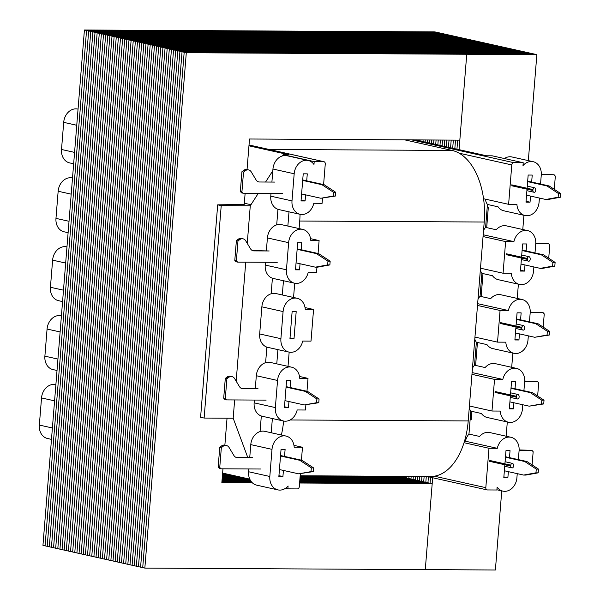 <?xml version="1.0" encoding="UTF-8"?>
<svg xmlns="http://www.w3.org/2000/svg" width="600" height="600" viewBox="0 0 600 600"><rect width="100%" height="100%" fill="white"/><g stroke="black" fill="none" stroke-linecap="round" stroke-linejoin="round"><path stroke-width="0.9" d="M469.245 408.053A13.68 10.98 102.6 0 0 470.812 411.135L468.967 434.077L479.58 436.44A13.68 10.98 -77.4 0 1 487.882 432.338A13.68 10.98 -77.4 0 1 489.772 432.555L510.998 437.287A13.68 10.98 -77.4 0 1 519.09 450.697L518.37 459.615M468.967 434.077A13.68 10.98 102.6 0 0 465.442 441.217L497.287 448.32A13.68 10.98 -77.4 0 1 509.107 437.077A13.68 10.98 -77.4 0 1 510.998 437.287M474.787 339.157A13.68 10.98 102.6 0 0 476.362 342.24L474.51 365.183L485.13 367.545A13.68 10.98 -77.4 0 1 493.425 363.442A13.68 10.98 -77.4 0 1 495.315 363.66L516.54 368.392A13.68 10.98 -77.4 0 1 524.632 381.803L523.912 390.72M472.103 372.57L502.83 379.425A13.68 10.98 -77.4 0 1 514.65 368.183A13.68 10.98 -77.4 0 1 516.54 368.392M480.33 270.263A13.68 10.98 102.6 0 0 481.905 273.345L480.06 296.28L490.673 298.65A13.68 10.98 -77.4 0 1 498.967 294.548A13.68 10.98 -77.4 0 1 500.857 294.757L522.082 299.498A13.68 10.98 -77.4 0 1 530.175 312.907L529.455 321.825M477.645 303.668L508.373 310.522A13.68 10.98 -77.4 0 1 520.192 299.28A13.68 10.98 -77.4 0 1 522.082 299.498M485.287 199.132A13.68 10.98 102.6 0 0 487.447 204.45L485.603 227.385L496.215 229.755A13.68 10.98 -77.4 0 1 504.51 225.653A13.68 10.98 -77.4 0 1 506.4 225.862L527.625 230.603A13.68 10.98 -77.4 0 1 535.717 244.013L534.998 252.93M483.188 234.772L513.915 241.627A13.68 10.98 -77.4 0 1 525.743 230.385A13.68 10.98 -77.4 0 1 527.625 230.603M504.382 158.535A13.68 10.98 -77.4 0 1 510.06 156.757A13.68 10.98 -77.4 0 1 511.942 156.968L533.168 161.7A13.68 10.98 -77.4 0 1 541.26 175.11L540.54 184.028M411.607 139.882L513.81 162.683L523.215 162.735L522.982 165.593A13.68 10.98 -77.4 0 1 531.285 161.49A13.68 10.98 -77.4 0 1 533.168 161.7M293.955 445.365L302.468 447.263L294.173 447.217A13.68 10.98 102.6 0 0 286.05 436.065L264.825 431.332A13.68 10.98 102.6 0 0 262.942 431.123A13.68 10.98 102.6 0 0 250.778 444.623L249.757 457.305M286.05 436.065A13.68 10.98 102.6 0 0 284.168 435.855A13.68 10.98 102.6 0 0 272.002 449.355L269.82 476.482A13.68 10.98 102.6 0 0 277.913 489.893A13.68 10.98 102.6 0 0 288.097 486L287.873 488.857L297.27 488.91A2.28 1.83 102.6 0 0 299.303 486.66L300.33 473.85M299.498 376.462L308.01 378.368L299.715 378.322A13.68 10.98 102.6 0 0 291.593 367.17L270.368 362.438A13.68 10.98 102.6 0 0 268.485 362.22A13.68 10.98 102.6 0 0 256.32 375.728L255.3 388.41M291.593 367.17A13.68 10.98 102.6 0 0 289.71 366.96A13.68 10.98 102.6 0 0 277.545 380.46L275.362 407.588A13.68 10.98 102.6 0 0 283.455 420.998A13.68 10.98 102.6 0 0 297.165 409.965L305.468 410.01L305.873 404.955M313.56 309.465L305.257 309.42A13.68 10.98 102.6 0 0 297.135 298.275L275.91 293.543A13.68 10.98 102.6 0 0 274.028 293.325A13.68 10.98 102.6 0 0 261.862 306.832L259.68 333.952A13.68 10.98 102.6 0 0 267.772 347.362L288.998 352.103A13.68 10.98 102.6 0 0 302.715 341.07L311.01 341.115L313.56 309.465L305.04 307.567M297.135 298.275A13.68 10.98 102.6 0 0 295.252 298.065A13.68 10.98 102.6 0 0 283.087 311.565L280.905 338.685A13.68 10.98 102.6 0 0 288.998 352.103M310.582 238.673L319.103 240.57L310.8 240.525A13.68 10.98 102.6 0 0 302.685 229.38L281.46 224.64A13.68 10.98 102.6 0 0 279.57 224.43A13.68 10.98 102.6 0 0 267.405 237.93L266.385 250.612M302.685 229.38A13.68 10.98 102.6 0 0 300.795 229.163A13.68 10.98 102.6 0 0 288.63 242.67L286.455 269.79A13.68 10.98 102.6 0 0 294.54 283.2A13.68 10.98 102.6 0 0 308.257 272.175L316.553 272.22L316.957 267.165M323.603 184.597L325.267 163.92A2.28 1.83 102.6 0 0 323.918 161.685A2.28 1.83 102.6 0 0 323.603 161.655L314.205 161.602L313.972 164.46A13.68 10.98 102.6 0 0 308.228 160.477L287.002 155.745A13.68 10.98 102.6 0 0 285.112 155.535A13.68 10.98 102.6 0 0 272.955 169.035L271.928 181.718M308.228 160.477A13.68 10.98 102.6 0 0 306.337 160.267A13.68 10.98 102.6 0 0 294.18 173.767L291.998 200.895A13.68 10.98 102.6 0 0 300.09 214.305A13.68 10.98 102.6 0 0 313.8 203.272L322.095 203.317L322.5 198.27M72.51 178.028L72.203 177.96A13.68 10.98 102.6 0 0 58.155 191.25L55.972 218.377A13.68 10.98 102.6 0 0 64.065 231.788L68.108 232.688M61.425 315.825L61.117 315.757A13.68 10.98 102.6 0 0 47.07 329.048L44.888 356.168A13.68 10.98 102.6 0 0 52.98 369.577L57.023 370.485M55.883 384.72L55.575 384.653A13.68 10.98 102.6 0 0 41.527 397.942L39.345 425.062A13.68 10.98 102.6 0 0 47.438 438.472L51.48 439.38M78.052 109.132L77.745 109.065A13.68 10.98 102.6 0 0 63.698 122.355L61.515 149.483A13.68 10.98 102.6 0 0 69.608 162.892L73.657 163.792M66.968 246.923L66.66 246.855A13.68 10.98 102.6 0 0 52.613 260.145L50.43 287.272A13.68 10.98 102.6 0 0 58.523 300.683L62.565 301.582M287.858 226.072L289.005 211.83M318.06 253.493L319.103 240.57M282.315 294.968L283.455 280.733M276.772 363.862L277.913 349.627M306.975 391.283L308.01 378.368M271.23 432.757L272.37 418.522M301.433 460.178L302.468 447.263M480.495 268.192L503.07 273.233L511.365 273.278A13.68 10.98 -77.4 0 0 519.487 284.423A13.68 10.98 -77.4 0 0 533.535 271.132L533.873 266.947M513.915 241.627L505.612 241.583L503.07 273.233M524.985 264.968L524.498 271.087L520.433 271.065L521.482 258.067M521.558 257.168L522.615 243.938L526.68 243.96L526.118 250.942M502.83 379.425L494.528 379.38L491.985 411.022L500.28 411.067A13.68 10.98 -77.4 0 0 508.403 422.22A13.68 10.98 -77.4 0 0 522.45 408.93L522.787 404.745M513.9 402.757L513.405 408.877L509.347 408.855L510.397 395.865M510.465 394.957L511.53 381.728L515.588 381.75L515.033 388.74M434.385 476.197L485.812 487.673L488.985 448.275L497.287 448.32M485.812 487.673A2.28 1.83 102.6 0 0 487.162 489.908A2.28 1.83 102.6 0 0 487.478 489.945L496.882 489.998L497.107 487.14A13.68 10.98 -77.4 0 0 502.86 491.115A13.68 10.98 -77.4 0 0 516.908 477.825L517.245 473.64M508.357 471.66L507.862 477.772L503.805 477.75L504.855 464.76M504.923 463.853L505.987 450.63L510.045 450.653L509.482 457.635M513.81 162.683A2.28 1.83 102.6 0 0 511.785 164.933L459.158 153.195M483.562 198.743L508.612 204.33L511.785 164.933M508.612 204.33L516.915 204.375A13.68 10.98 -77.4 0 0 525.03 215.528A13.68 10.98 -77.4 0 0 539.077 202.237L539.415 198.053M530.528 196.072L530.04 202.185L525.982 202.163L527.025 189.172M527.1 188.273L528.165 175.042L532.222 175.065L531.66 182.047M525.03 215.528L503.805 210.795A13.68 10.98 -77.4 0 1 498.06 206.812L487.447 204.45M519.487 284.423L498.263 279.69A13.68 10.98 -77.4 0 1 492.518 275.715L481.905 273.345M508.403 422.22L487.178 417.48A13.68 10.98 -77.4 0 1 481.433 413.505L470.812 411.135M508.373 310.522L500.07 310.478L497.528 342.127L505.822 342.173A13.68 10.98 -77.4 0 0 513.945 353.317A13.68 10.98 -77.4 0 0 527.993 340.028L528.33 335.85M519.442 333.862L518.955 339.983L514.89 339.96L515.94 326.97M516.007 326.062L517.072 312.832L521.138 312.855L520.575 319.845M513.945 353.317L492.72 348.585A13.68 10.98 -77.4 0 1 486.975 344.61L476.362 342.24M523.215 162.735L492.18 155.812L486.555 155.782L415.388 139.905M464.033 442.71L488.985 448.275M469.41 405.99L491.985 411.022M471.96 374.34L494.528 379.38M474.952 337.087L497.528 342.127M477.502 305.445L500.07 310.478M483.045 236.55L505.612 241.583M301.17 249.72L301.733 242.737L297.675 242.715L295.493 269.843L299.55 269.865L300.045 263.745M292.132 311.61L289.95 338.737L294.007 338.76L296.19 311.632L292.132 311.61M290.085 387.518L290.647 380.535L286.59 380.513L284.407 407.632L288.465 407.655L288.96 401.543M306.712 180.825L307.275 173.843L303.218 173.82L301.035 200.947L305.093 200.97L305.587 194.85M487.252 206.835L488.34 207.075L487.237 207.067M471.908 411.382L471.255 419.505L470.145 419.505M488.34 207.075L486.69 227.632M482.993 273.585L481.147 296.528M477.45 342.487L475.605 365.423M250.965 204.712L244.335 203.235M314.205 161.602L283.17 154.68L288.795 154.71L248.955 145.822M222.623 473.077L249.788 479.138M285.472 488.325L287.873 488.857M284.543 456.412L285.105 449.43L281.048 449.408L278.865 476.528L282.923 476.55L283.41 470.438M217.688 204.84L200.595 417.27L204.127 418.058L221.22 205.627L217.688 204.84L244.237 204.435M221.22 205.627L250.275 205.785L247.252 243.375M204.127 418.058L233.183 418.215L247.695 457.29M245.745 262.155L236.167 381.165M234.653 399.945L233.183 418.215M276.697 224.865L277.95 209.317M250.275 205.785L258.315 193.298M265.793 181.68L272.812 170.775M282.36 155.933L283.17 154.68M260.07 431.558L261.322 416.002M265.612 362.663L266.865 347.108M271.155 293.76L272.407 278.212M270.998 193.365L270.772 196.163A13.68 10.98 102.6 0 0 278.858 209.572L300.09 214.305M265.447 262.26L265.222 265.058A13.68 10.98 102.6 0 0 273.315 278.468L294.54 283.2M254.362 400.058L254.138 402.847A13.68 10.98 102.6 0 0 262.23 416.257L283.455 420.998M248.82 468.952L248.595 471.75A13.68 10.98 102.6 0 0 256.688 485.16L277.913 489.893M290.017 337.868L294.007 338.76M278.933 475.665L282.923 476.55M284.475 406.77L288.465 407.655M295.56 268.972L299.55 269.865M301.103 200.077L305.093 200.97M485.603 227.385A13.68 10.98 102.6 0 0 483.533 230.452M480.06 296.28A13.68 10.98 102.6 0 0 477.99 299.347M474.51 365.183A13.68 10.98 102.6 0 0 472.447 368.243M465.442 441.217L464.49 441.21M514.965 339.09L518.955 339.983M503.873 476.888L507.862 477.772M509.423 407.985L513.405 408.877M520.507 270.195L524.498 271.087M526.05 201.3L530.04 202.185M528.33 160.62L536.857 54.63L466.748 54.255L459.832 140.145L249.502 139.005L247.042 169.575A5.745 4.613 102.6 0 0 243.548 170.468L241.928 171.735L243.517 172.095L241.928 191.85L243.135 193.215L282.765 193.433M245.138 193.222L244.222 204.593M186.3 52.733L466.748 54.255L464.625 53.775L184.178 52.252L84.42 30L42.953 545.37L45.075 545.842L86.543 30.473L45.075 545.842L47.197 546.315L88.665 30.945L47.197 546.315L49.32 546.787L90.787 31.418L49.32 546.787L51.443 547.26L92.91 31.898L51.443 547.26L53.565 547.732L95.032 32.37L53.565 547.732L55.688 548.213L97.155 32.843L55.688 548.213L57.81 548.685L99.278 33.315L57.81 548.685L59.932 549.158L101.4 33.787L59.932 549.158L62.055 549.63L103.523 34.26L62.055 549.63L64.177 550.102L105.645 34.733L64.177 550.102L66.3 550.575L107.767 35.205L66.3 550.575L68.422 551.048L109.89 35.685L68.422 551.048L70.545 551.52L112.012 36.157L70.545 551.52L72.668 552L114.135 36.63L72.668 552L74.79 552.472L116.257 37.102L74.79 552.472L76.912 552.945L118.38 37.575L76.912 552.945L79.035 553.418L120.502 38.047L79.035 553.418L81.157 553.89L122.625 38.52L81.157 553.89L83.28 554.362L124.748 39L83.28 554.362L85.403 554.835L126.87 39.473L85.403 554.835L87.525 555.315L128.993 39.945L87.525 555.315L89.648 555.787L131.115 40.418L89.648 555.787L91.77 556.26L133.238 40.89L91.77 556.26L93.892 556.732L135.36 41.362L93.892 556.732L96.015 557.205L137.483 41.835L96.015 557.205L98.137 557.678L139.605 42.315L98.137 557.678L100.26 558.15L141.727 42.787L100.26 558.15L102.382 558.63L143.85 43.26L102.382 558.63L104.505 559.102L145.972 43.733L104.505 559.102L106.627 559.575L148.095 44.205L106.627 559.575L108.75 560.048L150.218 44.678L108.75 560.048L110.873 560.52L152.34 45.15L110.873 560.52L112.995 560.993L154.462 45.623L112.995 560.993L115.118 561.465L156.585 46.102L115.118 561.465L117.24 561.938L158.708 46.575L117.24 561.938L119.363 562.418L160.83 47.047L119.363 562.418L121.485 562.89L162.953 47.52L121.485 562.89L123.608 563.362L165.075 47.992L123.608 563.362L125.73 563.835L167.197 48.465L125.73 563.835L127.852 564.308L169.32 48.938L127.852 564.308L129.975 564.78L171.442 49.418L129.975 564.78L132.097 565.252L173.565 49.89L132.097 565.252L134.22 565.732L175.688 50.363L134.22 565.732L136.343 566.205L177.81 50.835L136.343 566.205L138.472 566.678L179.933 51.307L138.472 566.678L140.595 567.15L182.055 51.78L140.595 567.15L142.718 567.623L184.178 52.252L142.718 567.623L144.84 568.095L186.3 52.733L184.178 52.252L254.288 52.635L252.165 52.162L182.055 51.78L462.502 53.302L460.38 52.83L179.933 51.307L250.042 51.69L247.92 51.218L177.81 50.835L458.257 52.358L456.135 51.885L175.688 50.363L245.798 50.745L243.675 50.265L173.565 49.89L454.005 51.412L451.882 50.94L171.442 49.418L241.553 49.793L239.43 49.32L169.32 48.938L449.76 50.46L447.638 49.988L167.197 48.465L237.308 48.847L235.185 48.375L165.075 47.992L445.515 49.515L443.393 49.043L162.953 47.52L233.062 47.902L230.94 47.43L160.83 47.047L441.27 48.57L439.147 48.097L158.708 46.575L228.817 46.957L226.695 46.477L156.585 46.102L437.025 47.625L434.903 47.145L154.462 45.623L224.572 46.005L222.45 45.532L152.34 45.15L432.78 46.672L430.658 46.2L150.218 44.678L220.327 45.06L218.205 44.588L148.095 44.205L428.535 45.727L426.412 45.255L145.972 43.733L216.083 44.115L213.96 43.642L143.85 43.26L424.29 44.782L422.168 44.31L141.727 42.787L211.837 43.162L209.715 42.69L139.605 42.315L420.045 43.838L417.923 43.358L137.483 41.835L207.593 42.218L205.47 41.745L135.36 41.362L415.8 42.885L413.678 42.412L133.238 40.89L203.347 41.273L201.225 40.8L131.115 40.418L411.555 41.94L409.433 41.468L128.993 39.945L199.103 40.328L196.98 39.848L126.87 39.473L407.31 40.995L405.188 40.523L124.748 39L194.858 39.375L192.735 38.902L122.625 38.52L403.065 40.043L400.942 39.57L120.502 38.047L190.613 38.43L188.49 37.957L118.38 37.575L398.82 39.098L396.697 38.625L116.257 37.102L186.368 37.485L184.245 37.013L114.135 36.63L394.575 38.152L392.452 37.68L112.012 36.157L182.123 36.54L180 36.06L109.89 35.685L390.33 37.207L388.207 36.735L107.767 35.205L177.877 35.588L175.755 35.115L105.645 34.733L386.085 36.255L383.962 35.782L103.523 34.26L173.632 34.642L171.51 34.17L101.4 33.787L381.84 35.31L379.718 34.838L99.278 33.315L169.387 33.697L167.265 33.225L97.155 32.843L377.595 34.365L375.472 33.892L95.032 32.37L165.142 32.745L163.02 32.273L92.91 31.898L373.35 33.42L371.228 32.94L90.787 31.418L160.898 31.8L158.775 31.328L88.665 30.945L369.105 32.468L366.983 31.995L86.543 30.473L156.653 30.855L154.53 30.383L84.42 30M432.668 477.75L425.28 569.618L144.84 568.095M501.757 490.868L495.39 570L425.28 569.618L432.188 483.728L430.065 483.248L299.632 482.543L430.065 483.248L425.82 482.303L299.707 481.62L425.82 482.303L421.575 481.357L299.782 480.697L421.575 481.357L417.33 480.412L299.858 479.775L417.33 480.412L413.085 479.46L299.925 478.845L413.085 479.46L408.84 478.515L300 477.923L408.84 478.515L404.595 477.57L300.075 477L404.595 477.57L400.35 476.625L300.15 476.077L398.963 476.31M251.827 482.28L221.895 482.123L251.827 482.28M432.188 483.728L299.595 483.007M252.278 482.745L221.858 482.58L222.968 468.81M227.04 418.185L224.865 445.162M536.857 54.63L534.735 54.157L464.625 53.775L466.748 54.255L459.067 149.648M457.673 140.137L456.945 149.175L457.673 140.137M430.545 477.278L430.065 483.248L430.545 477.278M506.153 436.207L507.3 421.972M511.695 367.312L512.842 353.077M517.237 298.418L518.385 284.175M522.78 229.515L523.928 215.28M251.07 481.357L221.97 481.2L251.07 481.357M427.942 482.775L299.67 482.077L427.942 482.775L428.423 476.805L427.942 482.775M251.423 481.822L221.933 481.658L251.423 481.822M250.455 480.428L222.045 480.27L250.455 480.428M423.697 481.83L299.745 481.155L423.697 481.83L424.132 476.452L423.697 481.83M250.748 480.893L222.007 480.735L250.748 480.893M249.952 479.505L222.12 479.347L249.952 479.505M419.452 480.885L299.82 480.232L419.452 480.885L419.812 476.423L419.452 480.885M250.192 479.963L222.083 479.812L250.192 479.963M247.2 478.56L222.195 478.425L247.2 478.56M415.207 479.94L299.888 479.31L415.207 479.94L415.493 476.4L415.207 479.94M249.322 479.033L222.157 478.89L249.322 479.033M242.955 477.615L222.27 477.502L242.955 477.615M410.963 478.987L299.962 478.388L410.963 478.987L411.173 476.377L410.963 478.987M245.077 478.088L222.233 477.967L245.077 478.088M238.71 476.67L222.337 476.58L238.71 476.67M406.717 478.043L300.038 477.465L406.717 478.043L406.853 476.355L406.717 478.043M240.833 477.143L222.308 477.037L240.833 477.143M234.465 475.725L222.413 475.658L234.465 475.725M402.472 477.097L300.112 476.543L402.472 477.097L402.533 476.332L402.472 477.097M236.587 476.197L222.375 476.115L236.587 476.197M230.22 474.772L222.487 474.735L230.22 474.772M232.343 475.245L222.45 475.192L232.343 475.245M225.975 473.827L222.562 473.805L225.975 473.827M228.097 474.3L222.525 474.27L228.097 474.3M223.853 473.355L222.6 473.347L223.853 473.355M530.49 53.213L460.38 52.83L462.502 53.302L532.612 53.685L528.368 52.74L458.257 52.358L456.135 51.885L526.245 52.267L524.123 51.787L454.005 51.412L451.882 50.94L522 51.315L519.877 50.843L449.76 50.46L447.638 49.988L517.755 50.37L515.632 49.898L445.515 49.515L443.393 49.043L513.51 49.425L511.388 48.953L441.27 48.57L439.147 48.097L509.265 48.48L507.135 48L437.025 47.625L434.903 47.145L505.013 47.527L502.89 47.055L432.78 46.672L430.658 46.2L500.768 46.582L498.645 46.11L428.535 45.727L426.412 45.255L496.522 45.638L494.4 45.165L424.29 44.782L422.168 44.31L492.278 44.685L490.155 44.213L420.045 43.838L417.923 43.358L488.033 43.74L485.91 43.267L415.8 42.885L413.678 42.412L483.787 42.795L481.665 42.322L411.555 41.94L409.433 41.468L479.543 41.85L477.42 41.37L407.31 40.995L405.188 40.523L475.298 40.898L473.175 40.425L403.065 40.043L400.942 39.57L471.053 39.953L468.93 39.48L398.82 39.098L396.697 38.625L466.808 39.008L464.685 38.535L394.575 38.152L392.452 37.68L462.562 38.062L460.44 37.582L390.33 37.207L388.207 36.735L458.317 37.11L456.195 36.638L386.085 36.255L383.962 35.782L454.072 36.165L451.95 35.693L381.84 35.31L379.718 34.838L449.827 35.22L447.705 34.748L377.595 34.365L375.472 33.892L445.582 34.267L443.46 33.795L373.35 33.42L371.228 32.94L441.338 33.322L439.215 32.85L369.105 32.468L366.983 31.995L437.092 32.377L434.97 31.905L154.53 30.383L156.653 30.855L437.092 32.377L439.215 32.85L158.775 31.328L160.898 31.8L441.338 33.322L443.46 33.795L163.02 32.273L165.142 32.745L445.582 34.267L447.705 34.748L167.265 33.225L169.387 33.697L449.827 35.22L451.95 35.693L171.51 34.17L173.632 34.642L454.072 36.165L456.195 36.638L175.755 35.115L177.877 35.588L458.317 37.11L460.44 37.582L180 36.06L182.123 36.54L462.562 38.062L464.685 38.535L184.245 37.013L186.368 37.485L466.808 39.008L468.93 39.48L188.49 37.957L190.613 38.43L471.053 39.953L473.175 40.425L192.735 38.902L194.858 39.375L475.298 40.898L477.42 41.37L196.98 39.848L199.103 40.328L479.543 41.85L481.665 42.322L201.225 40.8L203.347 41.273L483.787 42.795L485.91 43.267L205.47 41.745L207.593 42.218L488.033 43.74L490.155 44.213L209.715 42.69L211.837 43.162L492.278 44.685L494.4 45.165L213.96 43.642L216.083 44.115L496.522 45.638L498.645 46.11L218.205 44.588L220.327 45.06L500.768 46.582L502.89 47.055L222.45 45.532L224.572 46.005L505.013 47.527L507.135 48L226.695 46.477L228.817 46.957L509.265 48.48L511.388 48.953L230.94 47.43L233.062 47.902L513.51 49.425L515.632 49.898L235.185 48.375L237.308 48.847L517.755 50.37L519.877 50.843L239.43 49.32L241.553 49.793L522 51.315L524.123 51.787L243.675 50.265L245.798 50.745L526.245 52.267L528.368 52.74L247.92 51.218L250.042 51.69L530.49 53.213M453.353 140.108L452.7 148.23L453.353 140.108M426.293 476.46L425.82 482.303L426.293 476.46M455.513 140.123L454.822 148.703L455.513 140.123M449.033 140.085L448.455 147.285L449.033 140.085M421.972 476.438L421.575 481.357L421.972 476.438M451.192 140.1L450.577 147.757L451.192 140.1M444.713 140.062L444.21 146.333L444.713 140.062M417.653 476.415L417.33 480.412L417.653 476.415M446.873 140.078L446.332 146.805L446.873 140.078M440.393 140.04L439.965 145.387L440.393 140.04M413.332 476.393L413.085 479.46L413.332 476.393M442.553 140.055L442.088 145.86L442.553 140.055M436.08 140.017L435.72 144.442L436.08 140.017M409.013 476.37L408.84 478.515L409.013 476.37M438.232 140.032L437.842 144.915L438.232 140.032M431.76 139.995L431.475 143.498L431.76 139.995M404.692 476.34L404.595 477.57L404.692 476.34M433.92 140.002L433.597 143.97L433.92 140.002M427.44 139.972L427.23 142.545L427.44 139.972M429.6 139.98L429.353 143.017L429.6 139.98M423.12 139.95L422.985 141.6L423.12 139.95M425.28 139.958L425.107 142.072L425.28 139.958M418.8 139.92L418.74 140.655L418.8 139.92M420.96 139.935L420.862 141.127L420.96 139.935M534.735 54.157L532.612 53.685L252.165 52.162L254.288 52.635L534.735 54.157M279.428 469.545L298.688 473.842L313.237 471.615L313.538 467.873L301.995 460.305L280.553 455.52M301.995 460.305L299.782 460.298L280.515 456M313.538 467.873L311.325 467.857L299.782 460.298M313.237 471.615L311.025 471.607L311.325 467.857M298.688 473.842L311.025 471.607M237.315 457.582L252.532 457.665L237.315 457.582A5.745 4.613 -77.4 0 1 236.52 457.493A5.745 4.613 -77.4 0 1 233.917 455.528L229.072 447.487A5.745 4.613 102.6 0 0 226.47 445.522A5.745 4.613 102.6 0 0 222.968 446.408L221.34 447.683L219.75 467.438L220.965 468.803L260.587 469.013M226.47 445.522L224.873 445.162A5.745 4.613 102.6 0 0 221.377 446.055L219.75 447.322L221.34 447.683M219.75 447.322L218.16 467.085L219.75 467.438M218.16 467.085L219.375 468.442L220.965 468.803M404.632 139.845L452.16 150.45A63.832 37.492 90.3 0 1 484.215 222.03L468.21 420.938A63.832 37.492 90.3 0 1 430.717 476.482L300.173 475.778M281.37 435.022A63.832 37.492 -89.7 0 0 283.612 421.028M484.215 222.03L299.715 221.025L299.1 228.577M294.705 283.237L293.558 297.472M289.163 352.132L288.015 366.375M299.715 221.025A63.832 37.492 -89.7 0 0 300.045 214.298M284.97 400.65L304.237 404.947L318.78 402.72L319.08 398.978L307.538 391.41L286.095 386.625M307.538 391.41L305.325 391.395L286.058 387.097M319.08 398.978L316.868 398.963L305.325 391.395M318.78 402.72L316.567 402.713L316.868 398.963M304.237 404.947L316.567 402.713M241.29 388.327L258.075 388.77L242.858 388.688A5.745 4.613 -77.4 0 1 242.062 388.597A5.745 4.613 -77.4 0 1 239.46 386.632L234.615 378.585A5.745 4.613 102.6 0 0 232.013 376.62A5.745 4.613 102.6 0 0 228.51 377.513L226.89 378.78L225.3 398.543L226.507 399.9L266.138 400.118M232.013 376.62L230.415 376.267A5.745 4.613 102.6 0 0 226.92 377.16L225.292 378.428L226.89 378.78M225.292 378.428L223.702 398.183L225.3 398.543M223.702 398.183L224.917 399.548L226.507 399.9M296.055 262.86L315.322 267.157L317.535 267.165L329.865 264.93L330.173 261.18L318.623 253.62L297.18 248.835M318.623 253.62L316.41 253.605L297.142 249.308M330.173 261.18L327.952 261.173L316.41 253.605M329.865 264.93L327.653 264.915L327.952 261.173M315.322 267.157L327.653 264.915M252.375 250.538L269.168 250.972L253.942 250.89A5.745 4.613 -77.4 0 1 253.147 250.8A5.745 4.613 -77.4 0 1 250.545 248.835L245.7 240.795A5.745 4.613 102.6 0 0 243.097 238.83A5.745 4.613 102.6 0 0 239.595 239.722L237.975 240.99L236.385 260.745L237.593 262.11L277.222 262.327M243.097 238.83L241.507 238.478A5.745 4.613 102.6 0 0 238.005 239.37L236.377 240.638L237.975 240.99M236.377 240.638L234.795 260.392L236.385 260.745M234.795 260.392L236.002 261.757L237.593 262.11M301.597 193.958L320.865 198.255L335.415 196.035L335.715 192.285L324.165 184.718L302.722 179.94M324.165 184.718L321.952 184.71L302.685 180.413M335.715 192.285L333.502 192.27L321.952 184.71M335.415 196.035L333.195 196.02L333.502 192.27M320.865 198.255L333.195 196.02M259.485 181.995L274.71 182.078L259.485 181.995A5.745 4.613 -77.4 0 1 258.697 181.905A5.745 4.613 -77.4 0 1 256.087 179.94L251.243 171.9A5.745 4.613 102.6 0 0 248.64 169.935A5.745 4.613 102.6 0 0 245.145 170.828L243.517 172.095M241.928 171.735L240.337 191.498L241.928 191.85M240.337 191.498L241.545 192.862L243.135 193.215M495.045 392.438L516.27 397.178A1.823 1.462 102.6 0 0 517.605 398.993A2.28 1.343 -89.7 0 0 517.77 399.007A2.28 1.343 -89.7 0 0 519.112 397.028A2.28 1.343 -89.7 0 0 517.965 394.47L510.638 392.835M511.005 388.32L530.265 392.618L541.815 400.185L541.515 403.928L529.178 406.17L509.91 401.873M529.178 406.17L543.727 403.942L541.515 403.928M541.815 400.185L544.028 400.2L543.727 403.942M530.265 392.618L532.485 392.632L544.028 400.2M511.043 387.847L532.485 392.632M537.638 396.007L538.702 382.815L537.487 381.45L524.662 381.382M524.678 381.038L537.487 381.45M506.13 254.647L527.355 259.38A1.823 1.462 102.6 0 0 528.69 261.195A2.28 1.343 -89.7 0 0 528.855 261.218A2.28 1.343 -89.7 0 0 530.197 259.23A2.28 1.343 -89.7 0 0 529.05 256.68L521.722 255.045M522.09 250.53L541.357 254.827L552.9 262.395L552.6 266.138L540.263 268.373L520.995 264.075M540.263 268.373L542.482 268.388L554.812 266.153L552.6 266.138M552.9 262.395L555.112 262.403L554.812 266.153M541.357 254.827L543.57 254.835L555.112 262.403M522.127 250.058L543.57 254.835M548.722 258.218L549.787 245.025L548.58 243.66L535.748 243.593M535.763 243.248L548.58 243.66M511.673 185.752L532.905 190.485A1.823 1.462 102.6 0 0 534.232 192.3A2.28 1.343 -89.7 0 0 534.405 192.322A2.28 1.343 -89.7 0 0 535.74 190.335A2.28 1.343 -89.7 0 0 534.592 187.778L527.265 186.142M527.632 181.635L546.9 185.933L558.442 193.493L558.143 197.243L545.805 199.478L526.537 195.18M545.805 199.478L548.025 199.493L560.355 197.25L558.143 197.243M558.442 193.493L560.655 193.507L560.355 197.25M546.9 185.933L549.112 185.94L560.655 193.507M527.67 181.155L549.112 185.94M554.273 189.322L555.33 176.13L554.123 174.765L541.29 174.697M541.305 174.345L554.123 174.765M489.502 461.332L510.728 466.072A1.823 1.462 102.6 0 0 512.055 467.888A2.28 1.343 -89.7 0 0 512.227 467.91A2.28 1.343 -89.7 0 0 513.57 465.923A2.28 1.343 -89.7 0 0 512.423 463.365L505.095 461.73M505.455 457.215L524.722 461.513L536.273 469.08L535.965 472.83L523.635 475.065L504.368 470.768M523.635 475.065L525.847 475.08L538.185 472.838L535.965 472.83M536.273 469.08L538.485 469.095L538.185 472.838M524.722 461.513L526.942 461.528L538.485 469.095M505.5 456.743L526.942 461.528M532.095 464.91L533.16 451.71L531.945 450.353L519.12 450.278M519.135 449.933L531.945 450.353M500.588 323.543L521.812 328.275A1.823 1.462 102.6 0 0 523.148 330.097A2.28 1.343 -89.7 0 0 523.312 330.112A2.28 1.343 -89.7 0 0 524.655 328.132A2.28 1.343 -89.7 0 0 523.507 325.575L516.18 323.94M516.548 319.425L535.815 323.722L547.357 331.29L547.058 335.032L534.72 337.275L515.452 332.978M534.72 337.275L549.27 335.048L547.058 335.032M547.357 331.29L549.57 331.298L549.27 335.048M535.815 323.722L538.028 323.737L549.57 331.298M516.585 318.952L538.028 323.737M543.18 327.112L544.245 313.92L543.037 312.555L530.205 312.487M530.22 312.142L543.037 312.555M323.603 161.655L249.015 145.012M272.955 169.035L294.18 173.767M270.772 196.163L291.998 200.895M267.405 237.93L288.63 242.67M265.222 265.058L286.455 269.79M261.862 306.832L283.087 311.565M259.68 333.952L280.905 338.685M256.32 375.728L277.545 380.46M254.138 402.847L275.362 407.588M248.595 471.75L269.82 476.482M250.778 444.623L272.002 449.355M52.395 427.98L39.345 425.062M54.578 400.853L41.527 397.942M57.945 359.077L44.888 356.168M60.127 331.957L47.07 329.048M63.488 290.183L50.43 287.272M65.67 263.062L52.613 260.145M69.03 221.288L55.972 218.377M71.213 194.16L58.155 191.25M76.755 125.265L63.698 122.355M74.573 152.392L61.515 149.483M221.377 446.055L222.968 446.408M269.093 149.453L452.16 150.45M290.1 419.97L468.21 420.938M241.312 388.342L242.858 388.688M226.92 377.16L228.51 377.513M252.397 250.545L253.942 250.89M238.005 239.37L239.595 239.722M243.548 170.468L245.145 170.828M516.27 397.178L516.345 396.27L495.12 391.537M516.345 396.27A1.823 1.462 -77.4 0 1 517.965 394.47M527.355 259.38L527.43 258.48L506.205 253.74M527.43 258.48A1.823 1.462 -77.4 0 1 529.05 256.68M532.905 190.485L532.972 189.578L511.748 184.845M532.972 189.578A1.823 1.462 -77.4 0 1 534.592 187.778M510.728 466.072L510.803 465.165L489.577 460.433M510.803 465.165A1.823 1.462 -77.4 0 1 512.423 463.365M521.812 328.275L521.888 327.375L500.662 322.642M521.888 327.375A1.823 1.462 -77.4 0 1 523.507 325.575M496.897 489.787L502.86 491.115M487.162 489.908L426.9 476.467M323.918 161.685L249.022 144.975M247.05 169.575L248.64 169.935M517.77 399.007L510.27 397.388M528.855 261.218L521.362 259.59M534.405 192.322L526.905 190.695M512.227 467.91L504.728 466.283M523.312 330.112L515.812 328.485"/></g></svg>
